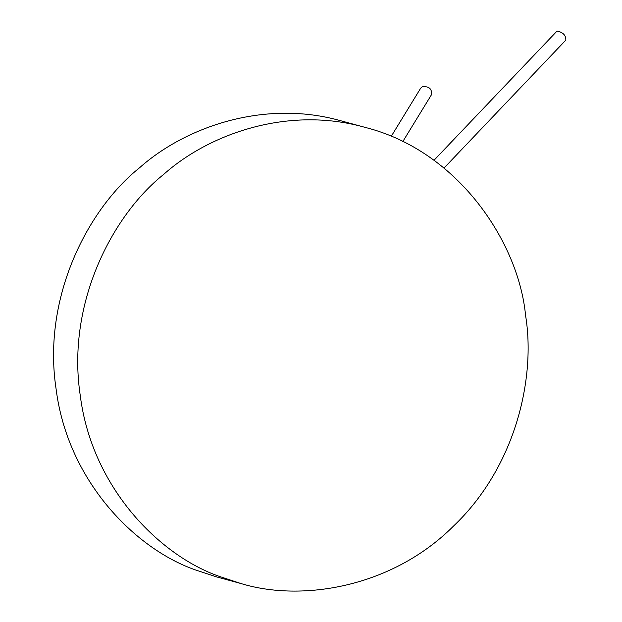 <?xml version="1.0" encoding="UTF-8"?>
<svg xmlns="http://www.w3.org/2000/svg" width="622" height="622" viewBox="0 0 622 622"><rect width="100%" height="100%" fill="white"/><g stroke="black" fill="none" stroke-linecap="round" stroke-linejoin="round"><path stroke-width="0.93" d="M556.69 31.458L557.413 31.1C563.159 32.406 565.966 35.415 565.826 40.111M420.799 88.036L422.26 86.8C428.908 86.093 432.002 88.682 431.536 94.575M525.567 315.416C518.818 243.35 459.005 150.975 364.958 127.339C287.691 105.522 208.642 134.181 163.679 174.393C112.232 215.375 66.329 303.715 80.246 395.429C91.838 487.555 159.426 555.508 219.465 576.454L240.838 583.506C301.779 602.228 392.054 587.448 453.337 526.259C516.089 466.656 535.822 377.297 525.567 315.416M364.958 127.339L340.786 120.761C263.526 98.945 184.47 127.611 139.507 167.816C88.06 208.798 42.156 297.137 56.073 388.851C67.666 480.977 135.262 548.931 195.3 569.876L216.674 576.928L240.854 583.506M565.686 40.274L444.022 168.049M556.558 31.582L433.969 160.328M431.349 94.917L402.792 141.614M420.589 88.34L391.23 136.366"/></g></svg>
